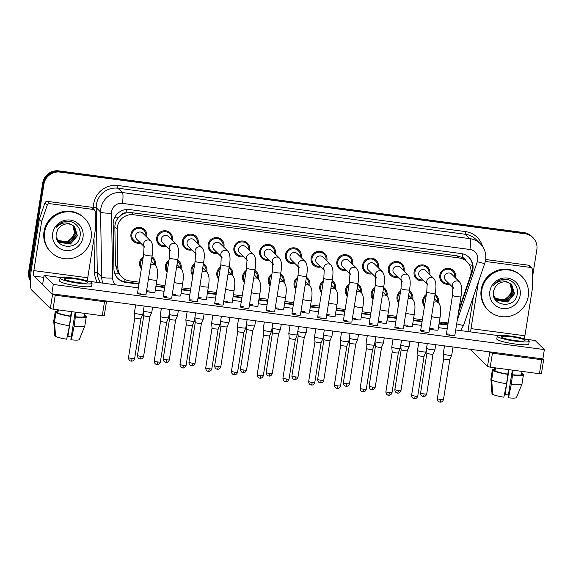 <?xml version="1.0" encoding="UTF-8"?>
<svg xmlns="http://www.w3.org/2000/svg" width="573" height="573" viewBox="0 0 573 573"><rect width="100%" height="100%" fill="white"/><g stroke="black" fill="none" stroke-linecap="round" stroke-linejoin="round"><path stroke-width="0.86" d="M151.96 256.754A8.101 7.893 -45.3 0 1 155.304 265.184M141.366 268.787A8.101 7.893 -45.3 0 1 143.257 256.883M177.702 260.163A8.101 7.893 -45.3 0 1 181.047 268.594M167.108 272.196A8.101 7.893 -45.3 0 1 168.992 260.292M203.436 263.58A8.101 7.893 -45.3 0 1 206.781 272.01M192.843 275.613A8.101 7.893 -45.3 0 1 194.727 263.709M229.171 266.997A8.101 7.893 -45.3 0 1 232.523 275.427M218.585 279.03A8.101 7.893 -45.3 0 1 220.469 267.125M254.913 270.406A8.101 7.893 -45.3 0 1 258.258 278.843M244.32 282.446A8.101 7.893 -45.3 0 1 246.204 270.535M280.648 273.822A8.101 7.893 -45.3 0 1 283.993 282.253M270.055 285.855A8.101 7.893 -45.3 0 1 271.946 273.951M306.39 277.239A8.101 7.893 -45.3 0 1 309.735 285.669M295.797 289.272A8.101 7.893 -45.3 0 1 297.681 277.368M332.125 280.655A8.101 7.893 -45.3 0 1 335.47 289.086M321.532 292.688A8.101 7.893 -45.3 0 1 323.416 280.784M357.867 284.065A8.101 7.893 -45.3 0 1 361.212 292.495M347.274 296.098A8.101 7.893 -45.3 0 1 349.158 284.194M383.602 287.481A8.101 7.893 -45.3 0 1 386.947 295.912M373.009 299.514A8.101 7.893 -45.3 0 1 374.892 287.61M409.337 290.898A8.101 7.893 -45.3 0 1 412.689 299.328M398.744 302.931A8.101 7.893 -45.3 0 1 400.634 291.027M435.079 294.307A8.101 7.893 -45.3 0 1 438.424 302.745M424.486 306.347A8.101 7.893 -45.3 0 1 426.369 294.436M140.6 243.081A8.101 7.893 -45.3 0 1 130.959 234.271A8.101 7.893 -45.3 0 1 144.554 229.558A8.101 7.893 -45.3 0 1 146.638 236.978M166.342 246.49A8.101 7.893 -45.3 0 1 156.701 237.688A8.101 7.893 -45.3 0 1 170.296 232.975A8.101 7.893 -45.3 0 1 172.373 240.395M192.077 249.907A8.101 7.893 -45.3 0 1 182.436 241.104A8.101 7.893 -45.3 0 1 196.03 236.384A8.101 7.893 -45.3 0 1 198.108 243.804M217.819 253.323A8.101 7.893 -45.3 0 1 208.171 244.513A8.101 7.893 -45.3 0 1 221.772 239.801A8.101 7.893 -45.3 0 1 223.85 247.221M243.554 256.733A8.101 7.893 -45.3 0 1 233.913 247.93A8.101 7.893 -45.3 0 1 247.507 243.217A8.101 7.893 -45.3 0 1 249.584 250.637M269.289 260.149A8.101 7.893 -45.3 0 1 259.648 251.346A8.101 7.893 -45.3 0 1 273.242 246.634A8.101 7.893 -45.3 0 1 275.327 254.047M295.031 263.566A8.101 7.893 -45.3 0 1 285.39 254.756A8.101 7.893 -45.3 0 1 298.984 250.043A8.101 7.893 -45.3 0 1 301.061 257.463M320.765 266.982A8.101 7.893 -45.3 0 1 311.125 258.172A8.101 7.893 -45.3 0 1 324.719 253.459A8.101 7.893 -45.3 0 1 326.803 260.88M346.507 270.392A8.101 7.893 -45.3 0 1 336.86 261.589A8.101 7.893 -45.3 0 1 350.461 256.876A8.101 7.893 -45.3 0 1 352.538 264.296M372.242 273.808A8.101 7.893 -45.3 0 1 362.602 265.005A8.101 7.893 -45.3 0 1 376.196 260.285A8.101 7.893 -45.3 0 1 378.273 267.706M397.977 277.225A8.101 7.893 -45.3 0 1 388.336 268.415A8.101 7.893 -45.3 0 1 401.931 263.702A8.101 7.893 -45.3 0 1 404.015 271.122M423.719 280.634A8.101 7.893 -45.3 0 1 414.078 271.831A8.101 7.893 -45.3 0 1 427.673 267.118A8.101 7.893 -45.3 0 1 429.75 274.539M449.454 284.05A8.101 7.893 -45.3 0 1 439.813 275.248A8.101 7.893 -45.3 0 1 453.408 270.535A8.101 7.893 -45.3 0 1 455.492 277.948M458.966 309.399L470.318 276.2A14.296 13.924 134.7 0 0 470.913 273.801A14.296 13.924 134.7 0 0 467.031 261.782A14.296 13.924 134.7 0 0 459.195 257.957L133.538 214.753A14.296 13.924 134.7 0 0 117.214 229.358L117.852 267.548A14.296 13.924 134.7 0 0 121.906 277.103A14.296 13.924 134.7 0 0 129.749 280.935L139.246 282.195M121.261 215.14A14.296 13.924 -45.3 0 1 126.239 212.891L125.988 212.862A4.763 4.641 134.7 0 0 121.261 215.14L118.339 217.797C116.033 220.469 114.872 223.549 114.865 227.037L115.51 265.227L118.217 273.185L121.906 277.103M465.921 260.679A4.763 4.641 134.7 0 0 462.146 257.456L461.902 257.427A14.296 13.924 -45.3 0 1 464.882 259.655L467.031 261.782M461.902 257.427L457.039 255.823L131.382 212.619L126.239 212.891M439.319 321.997L442.299 322.398A14.296 13.924 134.7 0 0 448.301 321.897M156.2 284.444L164.981 285.605M181.942 287.854L190.723 289.021M207.677 291.27L216.458 292.438M233.412 294.687L242.2 295.847M259.154 298.096L267.935 299.264M284.888 301.513L293.67 302.68M310.63 304.929L319.412 306.097M336.365 308.346L345.147 309.506M362.107 311.755L370.889 312.922M387.842 315.171L396.623 316.339M413.577 318.588L422.358 319.748M30.412 279.495A14.296 13.924 -45.3 0 1 29.882 272.884L43.92 184.248L43.304 183.639A14.296 13.924 -45.3 0 1 59.456 171.492L524.503 233.19A14.296 13.924 -45.3 0 1 532.338 237.014A14.296 13.924 -45.3 0 0 524.503 233.19L59.456 171.492A14.296 13.924 -45.3 0 0 43.304 183.639L29.266 272.275L43.304 183.639L42.689 183.031A14.296 13.924 -45.3 0 1 58.84 170.883L523.887 232.581A14.296 13.924 -45.3 0 1 531.73 236.405L532.954 237.623A14.296 13.924 -45.3 0 1 536.837 249.642L532.51 276.981M30.383 280.362A14.296 13.924 -45.3 0 1 29.266 272.275A14.296 13.924 -45.3 0 0 30.383 280.362M30.369 280.899A14.296 13.924 -45.3 0 1 28.65 271.666L42.689 183.031M458.529 312.163L472.324 271.817A14.296 13.924 134.7 0 0 472.918 269.417A14.296 13.924 134.7 0 0 469.036 257.399A14.296 13.924 134.7 0 0 461.201 253.574L129.491 209.568A14.296 13.924 134.7 0 0 113.168 224.172L113.92 269.045A14.296 13.924 134.7 0 0 117.974 278.6A14.296 13.924 134.7 0 0 125.816 282.432L138.931 284.172M468.728 257.098A14.296 13.924 -45.3 0 1 472.31 268.809A14.296 13.924 -45.3 0 1 471.708 271.208L470.977 273.35M43.92 184.248A14.296 13.924 -45.3 0 1 60.072 172.101L525.119 233.791A14.296 13.924 -45.3 0 1 532.954 237.623M439.004 323.981L442.12 324.39A14.296 13.924 134.7 0 0 447.979 323.938M155.892 286.421L164.673 287.582M181.627 289.831L190.408 290.998M207.362 293.247L216.143 294.415M233.104 296.664L241.885 297.824M258.838 300.08L267.62 301.24M284.58 303.489L293.362 304.657M310.315 306.906L319.097 308.073M336.05 310.322L344.831 311.483M361.792 313.732L370.573 314.899M387.527 317.148L396.308 318.316M413.269 320.565L422.05 321.725M139.017 283.656L125.201 281.823A14.296 13.924 -45.3 0 1 117.673 278.292M448.115 323.086A14.296 13.924 -45.3 0 1 441.504 323.781L439.083 323.466M422.129 321.217L413.348 320.049M396.394 317.8L387.613 316.633M370.652 314.384L361.871 313.216M344.917 310.967L336.136 309.807M319.175 307.558L310.394 306.39M293.44 304.141L284.659 302.974M267.706 300.725L258.924 299.564M241.964 297.315L233.182 296.148M216.229 293.899L207.447 292.731M190.487 290.482L181.705 289.315M164.752 287.066L155.971 285.906M454.69 277.16A7.148 6.962 134.7 0 0 445.558 269.632A7.148 6.962 134.7 0 0 448.659 283.263M453.666 288.219L452.906 287.044L452.505 295.346A4.29 0.58 -171 0 0 457.168 296.664A4.29 0.58 -171 0 0 457.433 296.699A4.29 0.58 -171 0 0 460.979 296.685C462.21 289.673 461.781 284.817 459.704 282.117L451.653 274.152A4.29 4.176 134.7 0 0 444.455 276.652A4.29 4.176 134.7 0 0 445.615 280.254L452.978 287.539M453.014 347.002L451.717 355.188A4.29 0.58 -171 0 1 451.71 355.203A4.29 0.58 -171 0 1 448.172 355.196A4.29 0.58 -171 0 1 443.294 353.964A4.29 0.58 -171 0 1 443.237 353.863A4.29 0.58 -171 0 1 443.237 353.842L444.505 345.87M439.949 402.053A3.101 0.566 -82.4 0 0 440.021 402.088A3.101 0.566 -82.4 0 0 440.931 399.517A3.101 0.415 -171 0 0 443.488 399.503L449.798 359.672A3.101 0.415 -171 0 1 449.798 359.679A3.101 0.415 -171 0 1 447.241 359.672A3.101 0.415 -171 0 1 443.717 358.777A3.101 0.415 -171 0 1 443.681 358.712A3.101 0.415 -171 0 1 443.681 358.698L443.237 353.863M437.622 301.95A7.148 6.962 134.7 0 0 434.914 295.353M426.162 295.754A7.148 6.962 134.7 0 0 424.693 305.029M431.584 316.382A4.29 0.58 -171 0 0 436.203 317.592A4.29 0.58 -171 0 0 436.468 317.628A4.29 0.58 -171 0 0 440.014 317.621C441.246 310.609 440.816 305.746 438.732 303.045L434.585 298.948A4.29 4.176 134.7 0 0 434.377 298.748M426.527 348.391A4.29 0.58 -171 0 1 426.513 348.384A4.29 0.58 -171 0 0 431.397 349.63A4.29 0.58 -171 0 0 434.936 349.637A4.29 0.58 -171 0 1 434.936 349.637L435.724 344.702M433.03 354.1A3.101 0.415 -171 0 1 433.023 354.114A3.101 0.415 -171 0 1 430.466 354.107A3.101 0.415 -171 0 1 426.949 353.212A3.101 0.415 -171 0 1 426.906 353.147A3.101 0.415 -171 0 1 426.906 353.133L426.491 348.534M428.955 273.744A7.148 6.962 134.7 0 0 419.823 266.216A7.148 6.962 134.7 0 0 422.917 279.846M427.931 284.802L427.164 283.635L426.77 291.929A4.29 0.58 -171 0 0 431.433 293.247A4.29 0.58 -171 0 0 431.698 293.283A4.29 0.58 -171 0 0 435.244 293.276C436.476 286.264 436.046 281.4 433.962 278.7L425.911 270.743A4.29 4.176 134.7 0 0 418.713 273.235A4.29 4.176 134.7 0 0 419.88 276.838L427.243 284.122M427.272 343.585L425.975 351.772A4.29 0.58 -171 0 1 425.968 351.793A4.29 0.58 -171 0 1 422.43 351.786A4.29 0.58 -171 0 1 417.559 350.547A4.29 0.58 -171 0 1 417.502 350.447A4.29 0.58 -171 0 1 417.502 350.432L418.763 342.453M414.207 398.636A3.101 0.566 -82.4 0 0 414.286 398.679A3.101 0.566 -82.4 0 0 415.189 396.101A3.101 0.415 -171 0 0 417.753 396.093L424.056 356.256A3.101 0.415 -171 0 1 424.056 356.263A3.101 0.415 -171 0 1 421.499 356.263A3.101 0.415 -171 0 1 417.982 355.367A3.101 0.415 -171 0 1 417.939 355.296A3.101 0.415 -171 0 1 417.939 355.281L417.502 350.447M403.213 270.334A7.148 6.962 134.7 0 0 394.081 262.799A7.148 6.962 134.7 0 0 397.182 276.43M402.189 281.386L401.429 280.218L401.028 288.513A4.29 0.58 -171 0 0 405.691 289.838A4.29 0.58 -171 0 0 405.956 289.874A4.29 0.58 -171 0 0 409.502 289.859C410.734 282.847 410.311 277.991 408.227 275.284L400.176 267.326A4.29 4.176 134.7 0 0 392.978 269.819A4.29 4.176 134.7 0 0 394.145 273.428L401.501 280.706M401.537 340.169L400.24 348.355A4.29 0.58 -171 0 1 400.233 348.377A4.29 0.58 -171 0 1 396.695 348.37A4.29 0.58 -171 0 1 391.817 347.131A4.29 0.58 -171 0 1 391.767 347.037A4.29 0.58 -171 0 1 391.767 347.016L393.028 339.044M398.321 352.839A3.101 0.415 -171 0 1 398.321 352.846A3.101 0.415 -171 0 1 395.764 352.846A3.101 0.415 -171 0 1 392.24 351.951A3.101 0.415 -171 0 1 392.204 351.879A3.101 0.415 -171 0 1 392.204 351.865L385.894 391.703C385.851 394.668 388.243 395.32 387.9 395.105L388.544 395.263A3.101 0.566 -82.4 0 0 389.454 392.684A3.101 0.415 -171 0 1 385.894 391.703M377.478 266.918A7.148 6.962 134.7 0 0 368.346 259.39A7.148 6.962 134.7 0 0 371.44 273.02M376.454 277.977L375.687 276.802L375.294 285.103A4.29 0.58 -171 0 0 379.956 286.421A4.29 0.58 -171 0 0 380.221 286.457A4.29 0.58 -171 0 0 383.767 286.443C384.999 279.431 384.569 274.574 382.485 271.874L374.434 263.909A4.29 4.176 134.7 0 0 367.236 266.409A4.29 4.176 134.7 0 0 368.403 270.012L375.766 277.289M375.795 336.752L374.498 344.946A4.29 0.58 -171 0 1 374.498 344.96A4.29 0.58 -171 0 1 370.953 344.953A4.29 0.58 -171 0 1 366.083 343.714A4.29 0.58 -171 0 1 366.025 343.621A4.29 0.58 -171 0 1 366.025 343.599L367.293 335.628M362.738 391.81A3.101 0.566 -82.4 0 0 362.809 391.846A3.101 0.566 -82.4 0 0 363.712 389.268A3.101 0.415 -171 0 0 366.276 389.26L372.586 349.43A3.101 0.415 -171 0 1 372.579 349.437A3.101 0.415 -171 0 1 370.022 349.43A3.101 0.415 -171 0 1 366.505 348.534A3.101 0.415 -171 0 1 366.462 348.47A3.101 0.415 -171 0 1 366.462 348.456L366.025 343.621M351.736 263.501A7.148 6.962 134.7 0 0 342.611 255.973A7.148 6.962 134.7 0 0 345.705 269.604M350.719 274.56L349.953 273.385L349.551 281.687A4.29 0.58 -171 0 0 354.221 283.005A4.29 0.58 -171 0 0 354.479 283.041A4.29 0.58 -171 0 0 358.025 283.026C359.257 276.014 358.834 271.158 356.75 268.458L348.699 260.5A4.29 4.176 134.7 0 0 341.501 262.993A4.29 4.176 134.7 0 0 342.668 266.595L350.024 273.88M350.06 333.343L348.764 341.529A4.29 0.58 -171 0 1 348.756 341.551A4.29 0.58 -171 0 1 345.218 341.544A4.29 0.58 -171 0 1 340.348 340.305A4.29 0.58 -171 0 1 340.29 340.204A4.29 0.58 -171 0 1 340.29 340.183L341.551 332.211M336.996 388.394A3.101 0.566 -82.4 0 0 337.067 388.437A3.101 0.566 -82.4 0 0 337.977 385.858A3.101 0.415 -171 0 0 340.534 385.844L346.844 346.013A3.101 0.415 -171 0 1 346.844 346.02A3.101 0.415 -171 0 1 344.287 346.013A3.101 0.415 -171 0 1 340.77 345.125A3.101 0.415 -171 0 1 340.727 345.053A3.101 0.415 -171 0 1 340.727 345.039L340.29 340.204M411.887 298.533A7.148 6.962 134.7 0 0 409.172 291.936M400.427 292.337A7.148 6.962 134.7 0 0 398.958 301.613M405.842 312.965A4.29 0.58 -171 0 0 410.461 314.183A4.29 0.58 -171 0 0 410.726 314.219A4.29 0.58 -171 0 0 414.272 314.205C415.504 307.192 415.081 302.336 412.997 299.636L408.85 295.532A4.29 4.176 134.7 0 0 408.635 295.339M400.785 344.982A4.29 0.58 -171 0 1 400.778 344.967A4.29 0.58 -171 0 0 405.663 346.221A4.29 0.58 -171 0 0 409.201 346.228A4.29 0.58 -171 0 0 409.208 346.207L409.982 341.293M398.421 390.535A3.101 0.415 -171 0 0 400.978 390.521L407.288 350.69A3.101 0.415 -171 0 1 407.288 350.697A3.101 0.415 -171 0 1 404.731 350.69A3.101 0.415 -171 0 1 401.207 349.802A3.101 0.415 -171 0 1 401.172 349.731A3.101 0.415 -171 0 1 401.172 349.716L394.861 389.554C394.818 392.512 397.211 393.171 396.867 392.956L397.512 393.114A3.101 0.566 -82.4 0 0 398.421 390.535A3.101 0.415 -171 0 1 394.861 389.554M386.145 295.124A7.148 6.962 134.7 0 0 383.437 288.52M374.685 288.928A7.148 6.962 134.7 0 0 373.216 298.196M380.107 309.549A4.29 0.58 -171 0 0 384.727 310.767A4.29 0.58 -171 0 0 384.992 310.802A4.29 0.58 -171 0 0 388.537 310.788C389.769 303.776 389.339 298.92 387.255 296.22L383.108 292.115A4.29 4.176 134.7 0 0 382.9 291.922M384.247 337.877L383.466 342.79A4.29 0.58 -171 0 1 383.459 342.812A4.29 0.58 -171 0 1 379.92 342.804A4.29 0.58 -171 0 1 375.05 341.565A4.29 0.58 -171 0 1 375.036 341.551M371.698 389.654A3.101 0.566 -82.4 0 0 371.777 389.697A3.101 0.566 -82.4 0 0 372.679 387.119A3.101 0.415 -171 0 0 375.243 387.112L381.554 347.274A3.101 0.415 -171 0 1 381.546 347.281A3.101 0.415 -171 0 1 378.989 347.281A3.101 0.415 -171 0 1 375.473 346.386A3.101 0.415 -171 0 1 375.43 346.314A3.101 0.415 -171 0 1 375.43 346.3L375.014 341.701M360.41 291.707A7.148 6.962 134.7 0 0 357.702 285.11M348.95 285.512A7.148 6.962 134.7 0 0 347.482 294.787M354.372 306.14A4.29 0.58 -171 0 0 358.992 307.35A4.29 0.58 -171 0 0 359.25 307.386A4.29 0.58 -171 0 0 362.795 307.372C364.027 300.359 363.604 295.503 361.52 292.803L357.373 288.699A4.29 4.176 134.7 0 0 357.158 288.506M349.308 338.149A4.29 0.58 -171 0 1 349.301 338.142A4.29 0.58 -171 0 0 354.186 339.388A4.29 0.58 -171 0 0 357.724 339.395A4.29 0.58 -171 0 0 357.731 339.374L358.505 334.46M345.963 386.245A3.101 0.566 -82.4 0 0 346.035 386.281A3.101 0.566 -82.4 0 0 346.944 383.702A3.101 0.415 -171 0 0 349.501 383.695L355.812 343.864A3.101 0.415 -171 0 1 355.812 343.872A3.101 0.415 -171 0 1 353.255 343.864A3.101 0.415 -171 0 1 349.731 342.969A3.101 0.415 -171 0 1 349.695 342.898A3.101 0.415 -171 0 1 349.695 342.883M481.786 290.217A23.83 23.214 -45.3 0 1 497.844 271.086A23.83 23.214 -45.3 0 1 521.774 276.351A23.83 23.214 -45.3 0 1 528.249 296.377A23.83 23.214 -45.3 0 1 512.19 315.508A23.83 23.214 -45.3 0 1 488.26 310.244A23.83 23.214 -45.3 0 1 481.786 290.217M488.26 310.244L487.644 309.635A23.83 23.214 -45.3 0 1 481.177 289.609A23.83 23.214 -45.3 0 1 497.228 270.477A23.83 23.214 -45.3 0 1 521.158 275.742L521.774 276.351M510.12 283.513A10.772 10.493 -45.3 0 1 511.696 287.66L511.646 290.848L510.113 294.887L505.028 299.299L498.36 300.123M496.017 299.55L496.791 300.223L507.456 301.778L514.318 293.498L511.66 284.709M493.604 295.697L497.035 300.46L507.699 302.014L514.561 293.741L511.782 284.831L509.182 282.983C503.76 279.624 498.546 280.362 493.554 285.211C495.853 282.074 498.897 280.14 502.693 279.402C511.18 277.855 519.274 286.056 517.161 294.543C515.156 309.391 490.18 306.412 493.582 291.148L494.914 287.696A10.772 10.493 -45.3 0 1 509.182 282.983M495.552 299.042L506.482 300.811L513.336 292.538L511.145 284.251M495.666 299.17L506.725 301.054L513.587 292.774L511.274 284.366M495.122 298.504L505.501 299.844L512.362 291.571L510.593 283.828M495.222 298.64L505.751 300.087L512.606 291.815L510.736 283.936M511.696 287.66L510.163 283.535M520.162 295.31A15.543 15.134 -45.3 0 1 502.607 308.51A15.543 15.134 -45.3 0 1 489.872 291.285A15.543 15.134 -45.3 0 1 507.427 278.084A15.543 15.134 -45.3 0 1 520.162 295.31M44.615 232.223A23.83 23.214 -45.3 0 1 60.666 213.092A23.83 23.214 -45.3 0 1 84.603 218.356A23.83 23.214 -45.3 0 1 91.078 238.382A23.83 23.214 -45.3 0 1 75.02 257.513A23.83 23.214 -45.3 0 1 51.09 252.249A23.83 23.214 -45.3 0 1 44.615 232.223M51.09 252.249L50.474 251.64A23.83 23.214 -45.3 0 1 43.999 231.614A23.83 23.214 -45.3 0 1 60.058 212.483A23.83 23.214 -45.3 0 1 83.987 217.747L84.603 218.356M72.943 236.893L74.469 232.817L72.943 225.511A10.772 10.493 -45.3 0 1 74.526 229.658L74.476 232.853L72.943 236.893L67.858 241.305L61.182 242.128M58.847 241.555L59.621 242.221L70.286 243.776L77.147 235.503L74.483 226.715M56.433 237.702L59.864 242.465L70.529 244.019L77.391 235.747L74.612 226.836L72.012 224.988C66.59 221.629 61.375 222.367 56.383 227.216C58.682 224.079 61.726 222.145 65.523 221.407C74.01 219.86 82.104 228.054 79.991 236.549C77.985 251.397 53.01 248.417 56.412 233.154L57.744 229.694A10.772 10.493 -45.3 0 1 72.012 224.988M58.382 241.047L69.312 242.816L76.166 234.536L73.974 226.256M58.496 241.176L69.555 243.052L76.41 234.78L74.103 226.371M57.952 240.51L68.33 241.849L75.192 233.576L73.423 225.834M58.052 240.646L68.574 242.093L75.435 233.813L73.566 225.941M74.526 229.658L72.993 225.54M82.992 237.308A15.543 15.134 -45.3 0 1 65.437 250.508A15.543 15.134 -45.3 0 1 52.695 233.29A15.543 15.134 -45.3 0 1 70.257 220.089A15.543 15.134 -45.3 0 1 82.992 237.308M485.56 260.285L486.964 261.668L530.405 267.426L528.098 265.149A2.385 2.321 -45.3 0 1 529.402 265.786L531.708 268.064A2.385 2.321 134.7 0 0 530.405 267.426M485.682 259.519L528.098 265.149M473.456 296.434L468.721 326.338A19.067 3.481 -82.4 0 0 468.026 331.574M541.392 373.646L539.451 373.718L541.671 359.722L543.641 359.715L542.875 358.92L51.806 293.777L42.588 284.659L44.071 275.327L53.289 284.444L544.35 349.587L535.132 340.477L525.763 339.23M490.209 367.186L487.501 366.498L489.722 352.502L492.422 353.19L490.209 367.186L539.451 373.718M470.075 349.265L487.501 366.498M492.422 353.19L541.671 359.722M489.722 352.502L488.984 351.772M470.727 331.932A4.763 0.867 97.6 0 1 471.02 328.616L478.419 281.916M524.617 338.879A4.763 0.867 97.6 0 1 524.911 335.764L532.639 286.987A2.385 2.321 134.7 0 0 532.668 286.579L532.381 269.661A2.385 2.321 134.7 0 0 531.708 268.064M486.964 261.668A2.385 2.321 134.7 0 0 485.13 262.19M49.794 203.673A2.385 2.321 134.7 0 0 47.201 205.292L41.679 221.443A2.385 2.321 134.7 0 0 41.578 221.837L39.272 219.559A2.385 2.321 -45.3 0 1 39.372 219.158L44.895 203.014A2.385 2.321 -45.3 0 1 47.487 201.388L49.794 203.673L93.234 209.431L90.928 207.154A2.385 2.321 -45.3 0 1 92.232 207.791L94.538 210.069A2.385 2.321 134.7 0 0 93.234 209.431M47.487 201.388L90.928 207.154M39.272 219.559L31.544 268.343A19.067 3.481 -82.4 0 0 31.665 290.038L50.331 308.496L52.544 294.501L33.879 276.043A4.763 0.867 97.6 0 1 33.85 270.621L41.578 221.837M104.222 315.651L102.281 315.723L104.501 301.727L106.471 301.72L105.704 300.925M52.544 294.501L55.252 295.188L53.038 309.184L102.281 315.723M53.038 309.184L50.331 308.496M55.252 295.188L104.501 301.727M87.447 280.877A4.763 0.867 97.6 0 1 87.741 277.769L95.469 228.992A2.385 2.321 134.7 0 0 95.498 228.577L95.211 211.666A2.385 2.321 134.7 0 0 94.538 210.069M146.509 291.184A4.29 0.58 9 0 0 151.394 292.431A4.29 0.58 9 0 0 154.939 292.423L156.895 280.061A4.29 0.58 -171 0 1 153.349 280.068A4.29 0.58 -171 0 1 153.084 280.032A4.29 0.58 -171 0 1 148.464 278.822M172.244 294.601A4.29 0.58 9 0 0 177.129 295.847A4.29 0.58 9 0 0 180.674 295.833L182.637 283.47A4.29 0.58 -171 0 1 179.091 283.485A4.29 0.58 -171 0 1 178.826 283.449A4.29 0.58 -171 0 1 174.206 282.238M197.986 298.01A4.29 0.58 9 0 0 202.871 299.264A4.29 0.58 9 0 0 206.416 299.249L208.371 286.887A4.29 0.58 -171 0 1 204.826 286.901A4.29 0.58 -171 0 1 204.561 286.865A4.29 0.58 -171 0 1 199.941 285.648M223.721 301.427A4.29 0.58 9 0 0 228.606 302.68A4.29 0.58 9 0 0 232.151 302.666L234.106 290.303A4.29 0.58 -171 0 1 230.561 290.318A4.29 0.58 -171 0 1 230.303 290.282A4.29 0.58 -171 0 1 225.676 289.064M249.456 304.843A4.29 0.58 9 0 0 254.34 306.089A4.29 0.58 9 0 0 257.886 306.082L259.848 293.72A4.29 0.58 -171 0 1 256.303 293.727A4.29 0.58 -171 0 1 256.038 293.691A4.29 0.58 -171 0 1 251.418 292.481M141.044 293.218A4.29 0.58 9 0 0 137.499 293.233A4.29 0.58 9 0 0 142.426 294.586A4.29 0.58 9 0 0 145.972 294.572L152.124 255.716A4.29 0.58 -171 0 1 148.579 255.723A4.29 0.58 -171 0 1 148.314 255.687A4.29 0.58 -171 0 1 143.651 254.369L144.052 246.075L144.811 247.242M166.779 296.635A4.29 0.58 9 0 0 163.233 296.642A4.29 0.58 9 0 0 168.161 298.003A4.29 0.58 9 0 0 171.707 297.989L177.866 259.125A4.29 0.58 -171 0 1 174.321 259.139A4.29 0.58 -171 0 1 174.056 259.103A4.29 0.58 -171 0 1 169.386 257.786L169.787 249.484L170.553 250.659M192.521 300.044A4.29 0.58 9 0 0 188.975 300.059A4.29 0.58 9 0 0 193.903 301.412A4.29 0.58 9 0 0 197.449 301.405L203.601 262.541A4.29 0.58 -171 0 1 200.056 262.556A4.29 0.58 -171 0 1 199.791 262.52A4.29 0.58 -171 0 1 195.128 261.202L195.522 252.901L196.288 254.075M218.256 303.461A4.29 0.58 9 0 0 214.71 303.475A4.29 0.58 9 0 0 219.638 304.829A4.29 0.58 9 0 0 223.184 304.815L229.336 265.958A4.29 0.58 -171 0 1 225.791 265.972A4.29 0.58 -171 0 1 225.533 265.936A4.29 0.58 -171 0 1 220.863 264.611L221.264 256.317L222.03 257.485M243.991 306.877A4.29 0.58 9 0 0 240.445 306.892A4.29 0.58 9 0 0 245.373 308.245A4.29 0.58 9 0 0 248.926 308.231L255.078 269.374A4.29 0.58 -171 0 1 251.533 269.382A4.29 0.58 -171 0 1 251.268 269.346A4.29 0.58 -171 0 1 246.605 268.028L246.999 259.734L247.765 260.901M275.198 308.253A4.29 0.58 9 0 0 280.082 309.506A4.29 0.58 9 0 0 283.628 309.492L285.583 297.129A4.29 0.58 -171 0 1 282.038 297.143A4.29 0.58 -171 0 1 281.773 297.108A4.29 0.58 -171 0 1 277.153 295.89M300.932 311.669A4.29 0.58 9 0 0 305.817 312.922A4.29 0.58 9 0 0 309.363 312.908L311.325 300.546A4.29 0.58 -171 0 1 307.78 300.56A4.29 0.58 -171 0 1 307.515 300.524A4.29 0.58 -171 0 1 302.895 299.307M326.674 315.086A4.29 0.58 9 0 0 331.559 316.332A4.29 0.58 9 0 0 335.105 316.325L337.06 303.962A4.29 0.58 -171 0 1 333.515 303.969A4.29 0.58 -171 0 1 333.25 303.934A4.29 0.58 -171 0 1 328.63 302.723M269.733 310.294A4.29 0.58 9 0 0 266.187 310.301A4.29 0.58 9 0 0 271.115 311.655A4.29 0.58 9 0 0 274.66 311.648L280.813 272.784A4.29 0.58 -171 0 1 277.268 272.798A4.29 0.58 -171 0 1 277.003 272.762A4.29 0.58 -171 0 1 272.34 271.444L272.741 263.143L273.5 264.318M295.467 313.703A4.29 0.58 9 0 0 291.922 313.718A4.29 0.58 9 0 0 296.85 315.071A4.29 0.58 9 0 0 300.395 315.057L306.555 276.2A4.29 0.58 -171 0 1 303.01 276.215A4.29 0.58 -171 0 1 302.745 276.179A4.29 0.58 -171 0 1 298.082 274.861L298.476 266.56L299.242 267.727M352.409 318.502A4.29 0.58 9 0 0 357.294 319.748A4.29 0.58 9 0 0 360.84 319.734L362.795 307.372M378.151 321.911A4.29 0.58 9 0 0 383.029 323.165A4.29 0.58 9 0 0 386.574 323.151L388.537 310.788M403.886 325.328A4.29 0.58 9 0 0 408.771 326.581A4.29 0.58 9 0 0 412.316 326.567L414.272 314.205M346.944 320.536A4.29 0.58 9 0 0 343.399 320.543A4.29 0.58 9 0 0 348.327 321.904A4.29 0.58 9 0 0 351.872 321.89L358.025 283.026M372.686 323.946A4.29 0.58 9 0 0 369.134 323.96A4.29 0.58 9 0 0 374.069 325.314A4.29 0.58 9 0 0 377.614 325.306L383.767 286.443M398.421 327.362A4.29 0.58 9 0 0 394.876 327.376A4.29 0.58 9 0 0 399.804 328.73A4.29 0.58 9 0 0 403.349 328.716L409.502 289.859M424.156 330.779A4.29 0.58 9 0 0 420.611 330.793A4.29 0.58 9 0 0 425.538 332.147A4.29 0.58 9 0 0 429.084 332.132L435.244 293.276M321.209 317.12A4.29 0.58 9 0 0 317.664 317.134A4.29 0.58 9 0 0 322.592 318.488A4.29 0.58 9 0 0 326.137 318.473L332.29 279.617A4.29 0.58 -171 0 1 328.744 279.624A4.29 0.58 -171 0 1 328.479 279.588A4.29 0.58 -171 0 1 323.817 278.27L324.218 269.976L324.977 271.144M429.621 328.744A4.29 0.58 9 0 0 434.506 329.991A4.29 0.58 9 0 0 438.051 329.984L440.014 317.621M449.898 334.195A4.29 0.58 9 0 0 446.353 334.202A4.29 0.58 9 0 0 451.28 335.556A4.29 0.58 9 0 0 454.826 335.549L460.979 296.685M175.746 294.479A4.29 0.58 9 0 0 172.272 294.407M227.223 301.312A4.29 0.58 9 0 0 223.749 301.24M304.435 311.554A4.29 0.58 9 0 0 300.968 311.483M355.912 318.38A4.29 0.58 9 0 0 352.438 318.309M407.389 325.213A4.29 0.58 9 0 0 403.915 325.135M433.124 328.623A4.29 0.58 9 0 0 429.657 328.551M498.166 335.57L455.714 329.941M447.205 328.809L438.424 327.641M421.47 325.392L412.689 324.232M395.728 321.983L386.947 320.816M369.993 318.567L361.212 317.399M344.251 315.15L335.47 313.99M318.516 311.741L309.735 310.573M292.782 308.324L283.993 307.157M267.039 304.908L258.258 303.74M241.305 301.491L232.523 300.331M215.563 298.082L206.781 296.914M189.828 294.665L181.047 293.498M164.086 291.249L155.304 290.088M138.351 287.839L88.593 281.236M60.996 277.576L44.071 275.327M381.647 321.797A4.29 0.58 9 0 0 378.18 321.725M330.177 314.971A4.29 0.58 9 0 0 326.703 314.892M278.7 308.138A4.29 0.58 9 0 0 275.226 308.066M252.958 304.721A4.29 0.58 9 0 0 249.491 304.65M201.488 297.896A4.29 0.58 9 0 0 198.014 297.824M150.011 291.07A4.29 0.58 9 0 0 146.538 290.991M544.35 349.587L542.875 358.92M53.289 284.444L51.806 293.777M515.156 340.555A11.918 1.604 9 0 0 525.011 340.52A11.918 1.604 9 0 0 511.317 336.759A11.918 1.604 9 0 0 501.468 336.795A11.918 1.604 9 0 0 515.156 340.555M512.348 370.122L508.036 397.354L508.509 397.82L511.266 384.361L513.15 370.23M508.401 395.055A9.533 1.282 9 0 0 505.057 394.41L508.974 369.671M494.27 370.065A13.824 1.862 9 0 0 494.263 370.086A13.824 1.862 9 0 0 494.263 370.108L492.379 369.857L490.903 379.19A15.729 2.113 9 0 0 490.903 379.19L491.985 393.622L492.701 393.715M494.263 370.086L494.635 367.773L494.263 370.108M491.67 379.949A15.729 2.113 9 0 0 506.625 383.745L503.86 397.204A12.391 1.669 9 0 1 492.751 394.382L491.67 379.949L493.145 370.616L495.029 370.867L495.502 367.887M495.029 370.867A13.824 1.862 9 0 0 507.793 374.112L506.625 383.745M508.502 369.614L507.793 374.112M497.235 336.122L496.791 338.922A16.209 2.177 9 0 0 515.406 344.044A16.209 2.177 9 0 0 528.8 343.993L529.244 341.193A16.209 2.177 9 0 0 510.629 336.079A16.209 2.177 9 0 0 497.235 336.122A16.209 2.177 9 0 0 515.85 341.243A16.209 2.177 9 0 0 529.244 341.193M522.59 374.52L522.691 373.875L521.674 373.746M522.691 373.875A15.729 2.113 9 0 0 521.731 373.41M494.427 369.084A15.729 2.113 9 0 0 492.386 369.786A15.729 2.113 9 0 0 492.379 369.857M493.145 370.616A15.729 2.113 9 0 0 508.101 374.42M504.655 393.322L505.057 394.41M512.434 374.728A13.824 1.862 9 0 0 521.573 374.413A13.824 1.862 9 0 0 521.573 374.384L523.457 374.635A15.729 2.113 9 0 1 523.457 374.706A15.729 2.113 9 0 1 512.749 375.036M521.573 374.413L522.046 371.404L521.573 374.384M511.266 384.361A15.729 2.113 9 0 0 521.96 384.103A15.729 2.113 9 0 0 521.974 384.039L523.457 374.706M508.509 397.82A12.391 1.669 9 0 0 516.452 397.562A12.391 1.669 9 0 0 516.459 397.526M77.985 282.561A11.918 1.604 9 0 0 87.834 282.525A11.918 1.604 9 0 0 74.146 278.764A11.918 1.604 9 0 0 64.298 278.8A11.918 1.604 9 0 0 77.985 282.561M75.178 312.12L70.866 339.352L71.338 339.825L74.096 326.366L75.98 312.228M71.224 337.06A9.533 1.282 9 0 0 67.886 336.415L71.804 311.676M57.092 312.113L57.465 309.771L57.092 312.084A13.824 1.862 9 0 0 57.092 312.084A13.824 1.862 9 0 0 57.092 312.113L55.209 311.862L53.733 321.188L54.815 335.62L55.531 335.721M54.499 321.947A15.729 2.113 9 0 0 69.455 325.751L66.69 339.209A12.391 1.669 9 0 1 55.581 336.38L54.499 321.947L55.975 312.622L57.859 312.872L58.331 309.893M57.859 312.872A13.824 1.862 9 0 0 70.622 316.11L69.455 325.751M71.331 311.612L70.622 316.11M60.058 278.127L59.621 280.928A16.209 2.177 9 0 0 78.236 286.042A16.209 2.177 9 0 0 91.63 285.999L92.074 283.198A16.209 2.177 9 0 0 73.459 278.077A16.209 2.177 9 0 0 60.058 278.127A16.209 2.177 9 0 0 78.68 283.248A16.209 2.177 9 0 0 92.074 283.198M85.413 316.525L85.52 315.881L84.503 315.744M85.52 315.881A15.729 2.113 9 0 0 84.56 315.415M57.25 311.089A15.729 2.113 9 0 0 55.209 311.791A15.729 2.113 9 0 0 55.209 311.862M55.975 312.622A15.729 2.113 9 0 0 70.93 316.418M67.485 335.327L67.886 336.415M75.264 316.726A13.824 1.862 9 0 0 84.403 316.411A13.824 1.862 9 0 0 84.403 316.389L86.287 316.64A15.729 2.113 9 0 1 86.287 316.711A15.729 2.113 9 0 1 75.579 317.034M84.876 313.41L84.403 316.389L84.876 313.41M74.096 326.366A15.729 2.113 9 0 0 84.79 326.109A15.729 2.113 9 0 0 84.804 326.044L86.287 316.711M71.338 339.825A12.391 1.669 9 0 0 79.282 339.567A12.391 1.669 9 0 0 79.289 339.531M326.001 260.092A7.148 6.962 134.7 0 0 316.869 252.557A7.148 6.962 134.7 0 0 319.97 266.187M332.29 279.617C333.522 272.605 333.092 267.749 331.008 265.041L322.964 257.084A4.29 4.176 134.7 0 0 315.766 259.576A4.29 4.176 134.7 0 0 316.926 263.186L324.289 270.463M324.325 329.926L323.022 338.113A4.29 0.58 -171 0 1 323.022 338.134A4.29 0.58 -171 0 1 319.476 338.127A4.29 0.58 -171 0 1 314.606 336.888A4.29 0.58 -171 0 1 314.548 336.795A4.29 0.58 -171 0 1 314.548 336.774L315.816 328.795M311.261 384.977A3.101 0.566 -82.4 0 0 311.332 385.02A3.101 0.566 -82.4 0 0 312.235 382.442A3.101 0.415 -171 0 0 314.799 382.435L321.109 342.597A3.101 0.415 -171 0 1 321.102 342.604A3.101 0.415 -171 0 1 318.545 342.604A3.101 0.415 -171 0 1 315.028 341.709A3.101 0.415 -171 0 1 314.985 341.637A3.101 0.415 -171 0 1 314.992 341.623M300.259 256.675A7.148 6.962 134.7 0 0 291.134 249.148A7.148 6.962 134.7 0 0 294.228 262.778M306.555 276.2C307.78 269.188 307.357 264.332 305.273 261.632L297.222 253.667A4.29 4.176 134.7 0 0 290.024 256.167A4.29 4.176 134.7 0 0 291.191 259.77L298.554 267.047M298.583 326.51L297.287 334.696A4.29 0.58 -171 0 1 297.28 334.718A4.29 0.58 -171 0 1 293.741 334.711A4.29 0.58 -171 0 1 288.871 333.472A4.29 0.58 -171 0 1 288.813 333.379A4.29 0.58 -171 0 1 288.813 333.357L290.074 325.385M285.519 381.568A3.101 0.566 -82.4 0 0 285.59 381.604A3.101 0.566 -82.4 0 0 286.5 379.025A3.101 0.415 -171 0 0 289.064 379.018L295.367 339.187A3.101 0.415 -171 0 1 295.367 339.195A3.101 0.415 -171 0 1 292.81 339.187A3.101 0.415 -171 0 1 289.293 338.292A3.101 0.415 -171 0 1 289.25 338.22A3.101 0.415 -171 0 1 289.25 338.206L288.813 333.379M274.524 253.259A7.148 6.962 134.7 0 0 265.392 245.731A7.148 6.962 134.7 0 0 268.493 259.361M280.813 272.784C282.045 265.772 281.622 260.916 279.538 258.215L271.487 250.251A4.29 4.176 134.7 0 0 264.289 252.75A4.29 4.176 134.7 0 0 265.449 256.353L272.812 263.637M272.848 323.1L271.552 331.287A4.29 0.58 -171 0 1 271.545 331.301A4.29 0.58 -171 0 1 268.006 331.294A4.29 0.58 -171 0 1 263.129 330.062A4.29 0.58 -171 0 1 263.071 329.962A4.29 0.58 -171 0 1 263.079 329.941L264.339 321.969M259.784 378.151A3.101 0.566 -82.4 0 0 259.856 378.187A3.101 0.566 -82.4 0 0 260.765 375.616A3.101 0.415 -171 0 0 263.322 375.601L269.632 335.771A3.101 0.415 -171 0 1 269.632 335.778A3.101 0.415 -171 0 1 267.075 335.771A3.101 0.415 -171 0 1 263.551 334.876A3.101 0.415 -171 0 1 263.516 334.811A3.101 0.415 -171 0 1 263.516 334.797L263.071 329.962M334.675 288.291A7.148 6.962 134.7 0 0 331.96 281.694M323.208 282.095A7.148 6.962 134.7 0 0 321.74 291.371M337.06 303.962C338.292 296.95 337.862 292.094 335.778 289.386L331.631 285.29A4.29 4.176 134.7 0 0 331.423 285.096M323.573 334.739A4.29 0.58 -171 0 1 323.559 334.725A4.29 0.58 -171 0 0 328.444 335.971A4.29 0.58 -171 0 0 331.989 335.979A4.29 0.58 -171 0 0 331.989 335.964L332.77 331.051M321.202 380.293A3.101 0.415 -171 0 0 323.766 380.279L330.077 340.448A3.101 0.415 -171 0 1 330.069 340.455A3.101 0.415 -171 0 1 327.512 340.448A3.101 0.415 -171 0 1 323.996 339.553A3.101 0.415 -171 0 1 323.953 339.488A3.101 0.415 -171 0 1 323.953 339.474L317.643 379.312C317.607 382.27 319.999 382.929 319.655 382.707L320.3 382.864A3.101 0.566 -82.4 0 0 321.202 380.293A3.101 0.415 -171 0 1 317.643 379.312M308.933 284.881A7.148 6.962 134.7 0 0 306.226 278.277M297.473 278.679A7.148 6.962 134.7 0 0 296.005 287.954M311.325 300.546C312.55 293.534 312.127 288.677 310.043 285.977L305.896 281.873A4.29 4.176 134.7 0 0 305.688 281.68M307.035 327.634L306.254 332.548A4.29 0.58 -171 0 1 306.247 332.569A4.29 0.58 -171 0 1 302.709 332.562A4.29 0.58 -171 0 1 297.838 331.323A4.29 0.58 -171 0 1 297.824 331.309M294.486 379.412A3.101 0.566 -82.4 0 0 294.558 379.455A3.101 0.566 -82.4 0 0 295.467 376.876A3.101 0.415 -171 0 0 298.032 376.869L304.335 337.031A3.101 0.415 -171 0 1 304.335 337.039A3.101 0.415 -171 0 1 301.778 337.039A3.101 0.415 -171 0 1 298.261 336.143A3.101 0.415 -171 0 1 298.218 336.072A3.101 0.415 -171 0 1 298.218 336.057L297.802 331.459M283.198 281.465A7.148 6.962 134.7 0 0 280.484 274.861M271.738 275.269A7.148 6.962 134.7 0 0 270.263 284.545M285.583 297.129C286.815 290.117 286.385 285.261 284.308 282.561L280.154 278.457A4.29 4.176 134.7 0 0 279.946 278.263M272.096 327.906A4.29 0.58 -171 0 1 272.089 327.892A4.29 0.58 -171 0 0 276.974 329.146A4.29 0.58 -171 0 0 280.512 329.153A4.29 0.58 -171 0 0 280.519 329.131L281.293 324.218M268.751 376.003A3.101 0.566 -82.4 0 0 268.823 376.038A3.101 0.566 -82.4 0 0 269.733 373.46A3.101 0.415 -171 0 0 272.29 373.453L278.6 333.622A3.101 0.415 -171 0 1 278.6 333.629A3.101 0.415 -171 0 1 276.043 333.622A3.101 0.415 -171 0 1 272.519 332.727A3.101 0.415 -171 0 1 272.483 332.655A3.101 0.415 -171 0 1 272.483 332.641M248.789 249.842A7.148 6.962 134.7 0 0 239.657 242.315A7.148 6.962 134.7 0 0 242.751 255.945M255.078 269.374C256.31 262.362 255.88 257.499 253.796 254.799L245.745 246.841A4.29 4.176 134.7 0 0 238.547 249.334A4.29 4.176 134.7 0 0 239.715 252.937L247.078 260.221M247.106 319.684L245.81 327.871A4.29 0.58 -171 0 1 245.803 327.892A4.29 0.58 -171 0 1 242.264 327.885A4.29 0.58 -171 0 1 237.394 326.646A4.29 0.58 -171 0 1 237.337 326.546A4.29 0.58 -171 0 1 237.337 326.531L238.597 318.552M235.023 372.199A3.101 0.415 -171 0 0 237.587 372.192L243.897 332.354A3.101 0.415 -171 0 1 243.89 332.361A3.101 0.415 -171 0 1 241.333 332.361A3.101 0.415 -171 0 1 237.816 331.466A3.101 0.415 -171 0 1 237.774 331.395A3.101 0.415 -171 0 1 237.774 331.38L231.463 371.218C231.428 374.183 233.813 374.835 233.476 374.62L234.121 374.778A3.101 0.566 -82.4 0 0 235.023 372.199A3.101 0.415 -171 0 1 231.463 371.218M223.047 246.433A7.148 6.962 134.7 0 0 213.915 238.898A7.148 6.962 134.7 0 0 217.017 252.528M229.336 265.958C230.568 258.946 230.145 254.09 228.061 251.389L220.011 243.425A4.29 4.176 134.7 0 0 212.812 245.917A4.29 4.176 134.7 0 0 213.98 249.527L221.336 256.804M221.371 316.267L220.075 324.454A4.29 0.58 -171 0 1 220.068 324.476A4.29 0.58 -171 0 1 216.53 324.468A4.29 0.58 -171 0 1 211.652 323.229A4.29 0.58 -171 0 1 211.602 323.136A4.29 0.58 -171 0 1 211.602 323.115L212.862 315.143M208.307 371.325A3.101 0.566 -82.4 0 0 208.379 371.361A3.101 0.566 -82.4 0 0 209.288 368.783A3.101 0.415 -171 0 0 211.845 368.776L218.155 328.945A3.101 0.415 -171 0 1 218.155 328.952A3.101 0.415 -171 0 1 215.598 328.945A3.101 0.415 -171 0 1 212.074 328.05A3.101 0.415 -171 0 1 212.039 327.978A3.101 0.415 -171 0 1 212.039 327.964L211.602 323.136M197.313 243.016A7.148 6.962 134.7 0 0 188.18 235.489A7.148 6.962 134.7 0 0 191.282 249.119M203.601 262.541C204.833 255.529 204.403 250.673 202.319 247.973L194.268 240.008A4.29 4.176 134.7 0 0 187.077 242.508A4.29 4.176 134.7 0 0 188.238 246.111L195.601 253.388M195.629 312.851L194.333 321.045A4.29 0.58 -171 0 1 194.333 321.059A4.29 0.58 -171 0 1 190.788 321.052A4.29 0.58 -171 0 1 185.917 319.813A4.29 0.58 -171 0 1 185.86 319.72A4.29 0.58 -171 0 1 185.86 319.698L187.127 311.726M182.572 367.909A3.101 0.566 -82.4 0 0 182.644 367.945A3.101 0.566 -82.4 0 0 183.546 365.366A3.101 0.415 -171 0 0 186.11 365.359L192.421 325.528A3.101 0.415 -171 0 1 192.413 325.536A3.101 0.415 -171 0 1 189.856 325.528A3.101 0.415 -171 0 1 186.34 324.633A3.101 0.415 -171 0 1 186.297 324.569A3.101 0.415 -171 0 1 186.297 324.554L185.86 319.72M171.571 239.6A7.148 6.962 134.7 0 0 162.446 232.072A7.148 6.962 134.7 0 0 165.54 245.702M177.866 259.125C179.091 252.113 178.669 247.257 176.584 244.556L168.534 236.599A4.29 4.176 134.7 0 0 161.335 239.091A4.29 4.176 134.7 0 0 162.503 242.694L169.866 249.978M169.894 309.441L168.598 317.628A4.29 0.58 -171 0 1 168.591 317.65A4.29 0.58 -171 0 1 165.053 317.643A4.29 0.58 -171 0 1 160.182 316.403A4.29 0.58 -171 0 1 160.125 316.303A4.29 0.58 -171 0 1 160.125 316.289L161.385 308.31M157.811 361.957A3.101 0.415 -171 0 0 160.376 361.943L166.679 322.112A3.101 0.415 -171 0 1 166.679 322.119A3.101 0.415 -171 0 1 164.122 322.112A3.101 0.415 -171 0 1 160.605 321.224A3.101 0.415 -171 0 1 160.562 321.152A3.101 0.415 -171 0 1 160.562 321.138L154.252 360.976C154.209 363.934 156.601 364.593 156.257 364.378L156.902 364.535A3.101 0.566 -82.4 0 0 157.811 361.957A3.101 0.415 -171 0 1 154.252 360.976M145.836 236.191A7.148 6.962 134.7 0 0 136.703 228.656A7.148 6.962 134.7 0 0 139.805 242.286M152.124 255.716C153.356 248.703 152.927 243.847 150.849 241.14L142.799 233.182A4.29 4.176 134.7 0 0 135.6 235.675A4.29 4.176 134.7 0 0 136.761 239.285L144.124 246.562M144.16 306.025L142.863 314.212A4.29 0.58 -171 0 1 142.856 314.233A4.29 0.58 -171 0 1 139.318 314.226A4.29 0.58 -171 0 1 134.44 312.987A4.29 0.58 -171 0 1 134.383 312.894A4.29 0.58 -171 0 1 134.383 312.872L135.651 304.893M131.095 361.076A3.101 0.566 -82.4 0 0 131.167 361.119A3.101 0.566 -82.4 0 0 132.077 358.54A3.101 0.415 -171 0 0 134.634 358.533L140.944 318.695A3.101 0.415 -171 0 1 140.944 318.703A3.101 0.415 -171 0 1 138.387 318.703A3.101 0.415 -171 0 1 134.863 317.807A3.101 0.415 -171 0 1 134.827 317.736A3.101 0.415 -171 0 1 134.827 317.721L134.383 312.894M257.456 278.048A7.148 6.962 134.7 0 0 254.749 271.452M245.996 271.853A7.148 6.962 134.7 0 0 244.528 281.128M259.848 293.72C261.08 286.708 260.651 281.844 258.566 279.144L254.419 275.047A4.29 4.176 134.7 0 0 254.211 274.847M246.361 324.49A4.29 0.58 -171 0 1 246.347 324.483A4.29 0.58 -171 0 0 251.232 325.729A4.29 0.58 -171 0 0 254.77 325.736A4.29 0.58 -171 0 0 254.777 325.722L255.558 320.801M243.991 370.043A3.101 0.415 -171 0 0 246.555 370.036L252.858 330.206A3.101 0.415 -171 0 1 252.858 330.213A3.101 0.415 -171 0 1 250.301 330.206A3.101 0.415 -171 0 1 246.784 329.31A3.101 0.415 -171 0 1 246.741 329.246A3.101 0.415 -171 0 1 246.741 329.231L240.431 369.069C240.395 372.027 242.78 372.686 242.436 372.464L243.088 372.622A3.101 0.566 -82.4 0 0 243.991 370.043A3.101 0.415 -171 0 1 240.431 369.069M231.721 274.632A7.148 6.962 134.7 0 0 229.007 268.035M220.261 268.436A7.148 6.962 134.7 0 0 218.793 277.712M234.106 290.303C235.338 283.291 234.916 278.435 232.831 275.735L228.684 271.631A4.29 4.176 134.7 0 0 228.469 271.437M229.816 317.392L229.042 322.305A4.29 0.58 -171 0 1 229.035 322.327A4.29 0.58 -171 0 1 225.497 322.32A4.29 0.58 -171 0 1 220.619 321.081A4.29 0.58 -171 0 1 220.612 321.066M217.274 369.17A3.101 0.566 -82.4 0 0 217.346 369.213A3.101 0.566 -82.4 0 0 218.256 366.634A3.101 0.415 -171 0 0 220.813 366.62L227.123 326.789A3.101 0.415 -171 0 1 227.123 326.796A3.101 0.415 -171 0 1 224.566 326.789A3.101 0.415 -171 0 1 221.042 325.901A3.101 0.415 -171 0 1 221.006 325.829A3.101 0.415 -171 0 1 221.006 325.815L220.584 321.217M205.986 271.222A7.148 6.962 134.7 0 0 203.272 264.619M194.519 265.027A7.148 6.962 134.7 0 0 193.051 274.295M208.371 286.887C209.603 279.875 209.174 275.019 207.089 272.318L202.942 268.214A4.29 4.176 134.7 0 0 202.735 268.021M204.081 313.975L203.3 318.889A4.29 0.58 -171 0 1 203.3 318.91A4.29 0.58 -171 0 1 199.755 318.903A4.29 0.58 -171 0 1 194.884 317.664A4.29 0.58 -171 0 1 194.87 317.65M201.388 323.365A3.101 0.415 -171 0 1 201.381 323.38A3.101 0.415 -171 0 1 198.824 323.38A3.101 0.415 -171 0 1 195.307 322.484A3.101 0.415 -171 0 1 195.264 322.413A3.101 0.415 -171 0 1 195.264 322.398M180.244 267.806A7.148 6.962 134.7 0 0 177.537 261.209M168.784 261.61A7.148 6.962 134.7 0 0 167.316 270.886M182.637 283.47C183.861 276.458 183.439 271.602 181.355 268.902L177.207 264.798A4.29 4.176 134.7 0 0 176.993 264.604M169.15 314.248A4.29 0.58 -171 0 1 169.135 314.24A4.29 0.58 -171 0 0 174.02 315.487A4.29 0.58 -171 0 0 177.558 315.494A4.29 0.58 -171 0 0 177.566 315.472L178.346 310.559M165.798 362.344A3.101 0.566 -82.4 0 0 165.869 362.38A3.101 0.566 -82.4 0 0 166.779 359.801A3.101 0.415 -171 0 0 169.336 359.794L175.646 319.963A3.101 0.415 -171 0 1 175.646 319.97A3.101 0.415 -171 0 1 173.089 319.963A3.101 0.415 -171 0 1 169.572 319.068A3.101 0.415 -171 0 1 169.529 318.996A3.101 0.415 -171 0 1 169.529 318.982L169.114 314.391M154.509 264.389A7.148 6.962 134.7 0 0 151.795 257.793M143.049 258.194A7.148 6.962 134.7 0 0 141.574 267.469M156.895 280.061C158.127 273.049 157.697 268.193 155.62 265.485L151.465 261.388A4.29 4.176 134.7 0 0 151.258 261.195M152.604 307.149L151.824 312.063A4.29 0.58 -171 0 1 151.824 312.077A4.29 0.58 -171 0 1 148.278 312.077A4.29 0.58 -171 0 1 143.408 310.838A4.29 0.58 -171 0 1 143.4 310.824M140.063 358.927A3.101 0.566 -82.4 0 0 140.134 358.963A3.101 0.566 -82.4 0 0 141.044 356.392A3.101 0.415 -171 0 0 143.601 356.377L149.911 316.547A3.101 0.415 -171 0 1 149.904 316.554A3.101 0.415 -171 0 1 147.347 316.547A3.101 0.415 -171 0 1 143.83 315.651A3.101 0.415 -171 0 1 143.787 315.587A3.101 0.415 -171 0 1 143.794 315.573L143.372 310.974M114.557 217.783A14.296 2.349 -1 0 0 118.339 217.797M462.146 257.456A14.296 2.607 -82.4 0 0 462.633 253.839M441.804 323.817A14.296 2.607 -82.4 0 0 442.105 322.37M124.656 281.737A14.296 2.607 -82.4 0 0 125.122 279.459M469.187 264.547A14.296 1.44 18.9 0 0 472.431 265.414M114.6 273.128A14.296 2.349 -1 0 0 118.217 273.185M125.988 212.862A14.296 2.607 -82.4 0 0 126.447 209.496M457.039 255.823L459.195 257.957M115.51 265.227L117.852 267.548M114.865 227.037L117.214 229.358M131.382 212.619L133.538 214.753M58.84 170.883L60.072 172.101M523.887 232.581L525.119 233.791M28.65 271.666L29.882 272.884M457.211 320.493L477.33 261.653A9.533 9.283 134.7 0 0 469.91 249.484L122.407 203.386A9.533 9.283 134.7 0 0 111.52 213.12L112.616 278.048A9.533 9.283 134.7 0 0 115.775 284.838M102.839 283.126A19.067 18.572 -45.3 0 1 101.672 276.931L100.576 212.01A19.067 18.572 -45.3 0 1 100.812 208.73A19.067 18.572 -45.3 0 1 122.35 192.535L469.853 238.64A19.067 18.572 -45.3 0 1 480.303 243.74L475.927 239.414A19.067 18.572 134.7 0 0 465.477 234.307L117.966 188.209A19.067 18.572 134.7 0 0 96.429 204.403A19.067 18.572 134.7 0 0 96.2 207.677L97.295 272.605A19.067 18.572 134.7 0 0 100.576 282.826M93.492 209.038L93.463 207.405A21.452 20.893 -45.3 0 1 117.952 185.494L465.462 231.599A2.385 0.437 -82.4 0 0 465.477 234.307L469.853 238.64A9.533 1.74 97.6 0 1 469.91 249.484M93.463 207.405A2.385 0.394 179 0 1 96.2 207.677L100.576 212.01A9.533 1.561 -1 0 0 111.52 213.12M465.462 231.599A21.452 20.893 -45.3 0 1 482.538 246.411M97.338 282.396A21.452 20.893 -45.3 0 1 94.559 272.325L93.986 238.361M122.407 203.386A9.533 1.74 97.6 0 0 122.35 192.535L117.966 188.209A2.385 0.437 -82.4 0 1 117.952 185.494M112.616 278.048A9.533 1.561 -1 0 1 101.672 276.931L97.295 272.605A2.385 0.394 179 0 0 94.559 272.325M456.688 323.788A9.533 0.96 18.9 0 0 463.621 325.185L484.815 263.215A9.533 0.96 18.9 0 1 477.33 261.653M471.708 271.208L472.324 271.817M441.504 323.781L442.12 324.39M125.201 281.823L125.816 282.432M459.704 282.117A4.29 4.176 134.7 0 0 452.942 287.245M440.931 399.517A3.101 0.415 -171 0 1 437.371 398.536L443.674 358.705M423.175 396.487A3.101 0.566 -82.4 0 0 423.246 396.523L423.791 396.552C423.426 396.652 425.875 396.724 426.72 393.938A3.101 0.415 -171 0 1 424.156 393.945A3.101 0.415 -171 0 1 420.596 392.971L426.906 353.14M420.596 392.971C420.553 395.929 422.946 396.588 422.602 396.366L423.246 396.523A3.101 0.566 -82.4 0 0 424.156 393.945M438.732 303.045A4.29 4.176 134.7 0 0 433.804 302.372M433.962 278.7A4.29 4.176 134.7 0 0 427.2 283.828M415.189 396.101A3.101 0.415 -171 0 1 411.629 395.119L417.939 355.289M388.473 395.227A3.101 0.566 -82.4 0 0 388.544 395.263L389.081 395.284C388.723 395.391 391.166 395.456 392.011 392.677A3.101 0.415 -171 0 1 389.454 392.684M408.227 275.284A4.29 4.176 134.7 0 0 401.465 280.412M382.485 271.874A4.29 4.176 134.7 0 0 375.73 277.003M363.712 389.268A3.101 0.415 -171 0 1 360.152 388.293L366.462 348.463M356.75 268.458A4.29 4.176 134.7 0 0 349.988 273.586M337.977 385.858A3.101 0.415 -171 0 1 334.417 384.877L340.727 345.046M397.44 393.071A3.101 0.566 -82.4 0 0 397.512 393.114L398.049 393.135C397.691 393.243 400.133 393.307 400.978 390.521M412.997 299.636A4.29 4.176 134.7 0 0 408.062 298.956M387.255 296.22A4.29 4.176 134.7 0 0 382.327 295.546M372.679 387.119A3.101 0.415 -171 0 1 369.119 386.138L375.43 346.307M361.52 292.803A4.29 4.176 134.7 0 0 356.585 292.13M346.944 383.702A3.101 0.415 -171 0 1 343.385 382.728L349.695 342.89L349.279 338.292M471.02 328.616L524.911 335.764M33.879 276.043L43.749 277.353M33.85 270.621L87.741 277.769M39.372 219.158L41.679 221.443M47.201 205.292L44.895 203.014M331.008 265.041A4.29 4.176 134.7 0 0 324.254 270.17M312.235 382.442A3.101 0.415 -171 0 1 308.682 381.46L314.985 341.63M305.273 261.632A4.29 4.176 134.7 0 0 298.512 266.76M286.5 379.025A3.101 0.415 -171 0 1 282.94 378.051L289.25 338.213M279.538 258.215A4.29 4.176 134.7 0 0 272.777 263.344M260.765 375.616A3.101 0.415 -171 0 1 257.205 374.635L263.516 334.804M320.228 382.828A3.101 0.566 -82.4 0 0 320.3 382.864L320.837 382.893C320.479 383 322.921 383.065 323.766 380.279M335.778 289.386A4.29 4.176 134.7 0 0 330.85 288.713M310.043 285.977A4.29 4.176 134.7 0 0 305.108 285.304M295.467 376.876A3.101 0.415 -171 0 1 291.908 375.895L298.218 336.065M284.308 282.561A4.29 4.176 134.7 0 0 279.373 281.887M269.733 373.46A3.101 0.415 -171 0 1 266.173 372.486L272.476 332.648M234.042 374.735A3.101 0.566 -82.4 0 0 234.121 374.778L234.658 374.799C234.293 374.907 236.742 374.971 237.587 372.192M253.796 254.799A4.29 4.176 134.7 0 0 247.042 259.927M228.061 251.389A4.29 4.176 134.7 0 0 221.3 256.511M209.288 368.783A3.101 0.415 -171 0 1 205.728 367.809L212.039 327.971M202.319 247.973A4.29 4.176 134.7 0 0 195.565 253.101M183.546 365.366A3.101 0.415 -171 0 1 179.986 364.392L186.297 324.562M156.83 364.492A3.101 0.566 -82.4 0 0 156.902 364.535L157.446 364.557C157.081 364.664 159.523 364.729 160.376 361.943M176.584 244.556A4.29 4.176 134.7 0 0 169.823 249.685M150.849 241.14A4.29 4.176 134.7 0 0 144.088 246.268M132.077 358.54A3.101 0.415 -171 0 1 128.517 357.559L134.82 317.729M243.009 372.586A3.101 0.566 -82.4 0 0 243.088 372.622L243.625 372.651C243.26 372.751 245.71 372.822 246.555 370.036M258.566 279.144A4.29 4.176 134.7 0 0 253.638 278.471M232.831 275.735A4.29 4.176 134.7 0 0 227.896 275.054M218.256 366.634A3.101 0.415 -171 0 1 214.696 365.653L221.006 325.822M191.54 365.753A3.101 0.566 -82.4 0 0 191.611 365.796L192.148 365.818C191.79 365.925 194.233 365.989 195.078 363.21A3.101 0.415 -171 0 1 192.514 363.218A3.101 0.415 -171 0 1 188.954 362.236L195.264 322.406L194.849 317.8M188.954 362.236C188.918 365.202 191.31 365.853 190.967 365.638L191.611 365.796A3.101 0.566 -82.4 0 0 192.514 363.218M207.089 272.318A4.29 4.176 134.7 0 0 202.162 271.645M181.355 268.902A4.29 4.176 134.7 0 0 176.42 268.228M166.779 359.801A3.101 0.415 -171 0 1 163.219 358.827L169.529 318.989M155.62 265.485A4.29 4.176 134.7 0 0 150.685 264.812M141.044 356.392A3.101 0.415 -171 0 1 137.484 355.41L143.787 315.58M484.815 263.215L485.603 260.02C486.448 253.724 484.686 248.302 480.303 243.74M460.735 330.607L463.621 325.185M443.488 399.503C442.643 402.289 440.2 402.225 440.558 402.117L439.376 401.931C439.72 402.153 437.328 401.494 437.371 398.536M452.742 271.208L450.099 268.601M452.505 295.346L446.353 334.202M442.685 281.379L440.043 278.764M449.798 359.679L451.71 355.203M435.673 295.997L434.928 295.26M424.665 305.223L422.981 303.554M426.72 393.938L433.023 354.107L434.936 349.637M417.753 396.093C416.908 398.872 414.458 398.808 414.823 398.701L413.634 398.522C413.978 398.736 411.593 398.085 411.629 395.119M427 267.799L424.364 265.184M426.77 291.929L420.611 330.793M416.943 277.962L414.308 275.348M424.056 356.263L425.968 351.793M401.265 264.382L398.622 261.768M401.028 288.513L394.876 327.376M392.204 351.879L391.767 347.037M391.209 274.546L388.566 271.939M392.011 392.677L398.321 352.846L400.233 348.377M366.276 389.26C365.431 392.047 362.988 391.975 363.346 391.875L362.165 391.688C362.508 391.911 360.116 391.252 360.152 388.293M375.523 260.966L372.887 258.351M375.294 285.103L369.134 323.96M365.474 271.136L362.831 268.522M372.579 349.437L374.498 344.96M340.534 385.844C339.689 388.63 337.246 388.566 337.612 388.458L336.423 388.279C336.766 388.494 334.374 387.835 334.417 384.877M349.788 257.549L347.145 254.942M349.551 281.687L343.399 320.543M339.732 267.72L337.096 265.106M346.844 346.02L348.756 341.551M409.939 292.588L409.186 291.85M401.172 349.731L400.749 345.118M398.923 301.806L397.239 300.145M407.288 350.697L409.201 346.228M375.243 387.112C374.398 389.891 371.949 389.826 372.314 389.719L371.132 389.54C371.469 389.755 369.084 389.103 369.119 386.138M384.197 289.172L383.452 288.434M373.188 298.39L371.505 296.728M381.546 347.281L383.459 342.812M349.501 383.695C348.656 386.481 346.214 386.41 346.579 386.302L345.39 386.123C345.734 386.338 343.342 385.686 343.385 382.728M358.462 285.755L357.717 285.017M347.446 294.98L345.763 293.312M355.812 343.872L357.724 339.395M510.113 294.887L511.639 290.812L510.113 283.506M541.421 373.711L543.641 359.715M104.25 315.716L106.471 301.72M490.903 379.118L492.386 369.786M516.452 397.562L521.96 384.103M53.733 321.116L55.209 311.791M79.282 339.567L84.79 326.109M314.799 382.435C313.954 385.214 311.511 385.149 311.87 385.042L310.688 384.863C311.032 385.077 308.639 384.426 308.682 381.46M324.053 254.14L321.41 251.526M323.817 278.27L317.664 317.134M314.985 341.637L314.548 336.795M313.997 264.303L311.354 261.696M321.102 342.604L323.022 338.134M289.064 379.018C288.219 381.804 285.769 381.733 286.135 381.625L284.946 381.446C285.29 381.661 282.897 381.009 282.94 378.051M298.311 250.723L295.675 248.109M298.082 274.861L291.922 313.718M288.255 260.887L285.619 258.28M295.367 339.195L297.28 334.718M263.322 375.601C262.477 378.388 260.035 378.323 260.393 378.216L259.211 378.03C259.555 378.252 257.162 377.593 257.205 374.635M272.576 247.307L269.933 244.7M272.34 271.444L266.187 310.301M262.52 257.478L259.877 254.863M269.632 335.778L271.545 331.301M332.72 282.346L331.975 281.601M323.953 339.488L323.537 334.876M321.711 291.564L320.028 289.895M330.069 340.455L331.989 335.979M298.032 376.869C297.179 379.648 294.737 379.584 295.102 379.476L293.913 379.297C294.257 379.512 291.865 378.86 291.908 375.895M306.985 278.929L306.24 278.192M295.976 288.147L294.286 286.486M304.335 337.039L306.247 332.569M272.29 373.453C271.444 376.232 269.002 376.167 269.36 376.06L268.178 375.881C268.522 376.096 266.13 375.444 266.173 372.486M281.25 275.513L280.498 274.775M272.483 332.655L272.06 328.043M270.234 284.738L268.551 283.069M278.6 333.629L280.512 329.153M246.834 243.897L244.198 241.283M246.605 268.028L240.445 306.892M237.774 331.395L237.337 326.546M236.785 254.061L234.142 251.447M243.89 332.361L245.803 327.892M211.845 368.776C211 371.555 208.558 371.49 208.923 371.383L207.734 371.204C208.078 371.419 205.686 370.767 205.728 367.809M221.099 240.481L218.456 237.867M220.863 264.611L214.71 303.475M211.043 250.645L208.4 248.037M218.155 328.952L220.068 324.476M186.11 365.359C185.265 368.145 182.823 368.074 183.181 367.973L181.999 367.787C182.343 368.009 179.951 367.35 179.986 364.392M195.364 237.064L192.721 234.457M195.128 261.202L188.975 300.059M185.308 247.235L182.665 244.621M192.413 325.536L194.333 321.059M169.622 233.648L166.979 231.041M169.386 257.786L163.233 296.642M160.562 321.152L160.125 316.303M159.566 243.819L156.93 241.204M166.679 322.119L168.591 317.65M134.634 358.533C133.788 361.312 131.346 361.248 131.704 361.14L130.522 360.961C130.866 361.176 128.474 360.524 128.517 357.559M143.887 230.239L141.245 227.624M143.651 254.369L137.499 293.233M133.831 240.402L131.188 237.795M140.944 318.703L142.856 314.233M255.508 272.096L254.763 271.358M246.741 329.246L246.326 324.633M244.499 281.322L242.816 279.653M252.858 330.213L254.77 325.736M220.813 366.62C219.968 369.406 217.525 369.341 217.883 369.234L216.701 369.055C217.045 369.27 214.653 368.611 214.696 365.653M229.773 268.687L229.021 267.949M218.757 277.905L217.074 276.243M227.123 326.796L229.035 322.327M204.031 265.27L203.286 264.533M193.022 274.488L191.339 272.827M195.078 363.21L201.388 323.373L203.3 318.91M169.336 359.794C168.491 362.58 166.048 362.508 166.414 362.401L165.225 362.222C165.568 362.437 163.176 361.785 163.219 358.827M178.296 261.854L177.551 261.116M167.287 271.079L165.597 269.41M175.646 319.97L177.558 315.494M143.601 356.377C142.756 359.164 140.313 359.099 140.672 358.992L139.49 358.805C139.833 359.027 137.441 358.369 137.484 355.41M152.554 258.444L151.809 257.7M141.545 267.663L139.862 265.994M149.904 316.554L151.824 312.077"/></g></svg>
